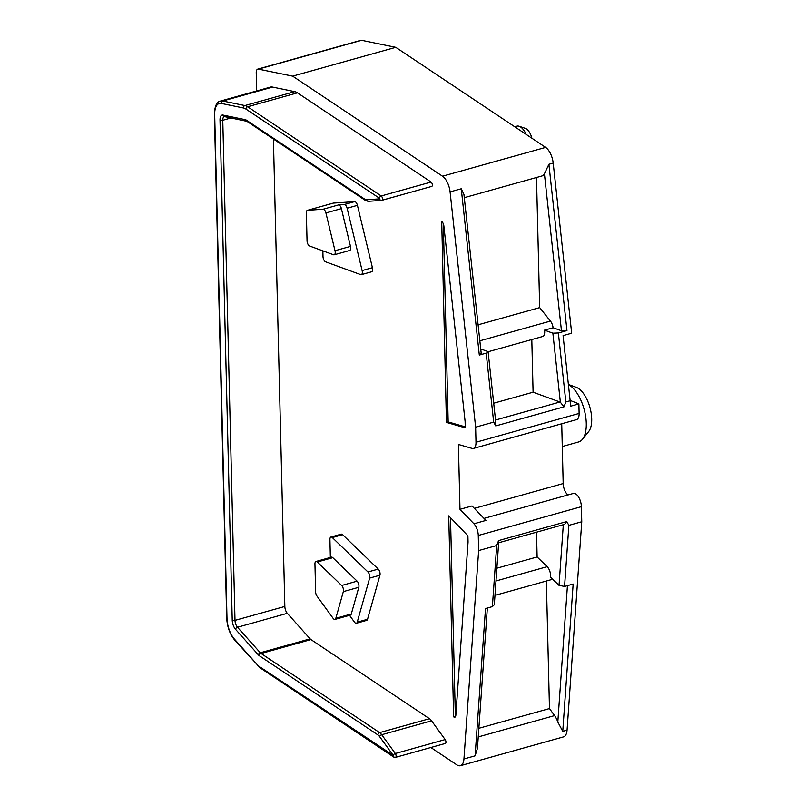 <?xml version="1.0" encoding="UTF-8"?>
<svg xmlns="http://www.w3.org/2000/svg" width="806" height="806" viewBox="0 0 806 806"><rect width="100%" height="100%" fill="white"/><g stroke="black" fill="none" stroke-linecap="round" stroke-linejoin="round"><path stroke-width="1.21" d="M445.164 739.576A2.337 1.088 74.4 0 1 445.95 741.913A2.337 1.088 74.4 0 1 445.355 743.444L395.514 757.368A2.337 1.088 -105.6 0 0 396.109 755.837A2.337 1.088 -105.6 0 0 395.323 753.499L381.701 734.729L431.542 720.806L445.164 739.576L395.323 753.499A2.015 1.108 -36 0 0 393.227 755.383L379.606 736.613A8.07 3.768 -105.6 0 0 377.943 734.931L259.431 655.812A8.07 3.768 74.4 0 1 258.333 654.835L235.533 629.315A8.07 3.768 74.4 0 1 232.229 620.157A2.015 0.856 -1.4 0 0 234.999 620.378L222.778 120.275A6.055 2.821 74.4 0 1 224.28 116.568L246.938 121.333L365.45 200.462L368.342 201.309L381.49 200.402A2.015 1.773 86.1 0 0 381.802 200.351A2.337 1.088 -105.6 0 0 381.903 200.331A2.337 1.088 -105.6 0 0 382.447 198.357A2.337 1.088 -105.6 0 0 381.228 195.969L247.613 106.765A20.17 9.41 -105.6 0 0 244.893 105.566L222.738 101.012A20.17 9.41 -105.6 0 0 220.471 101.062C216.774 101.677 214.749 106.06 214.386 114.2L226.698 618.101C227.221 626.887 229.871 634.181 234.637 639.984L260.167 667.882L393.771 757.086L395.514 757.368M284.84 606.455A6.055 2.821 -105.6 0 0 287.319 613.326L237.478 627.249A6.055 2.821 74.4 0 1 234.999 620.378L284.84 606.455L273.415 139.015M232.229 620.157L220.008 120.044A8.07 3.768 74.4 0 1 222.96 115.077L245.256 119.661A8.07 3.768 74.4 0 1 246.344 120.144L364.856 199.263A8.07 3.768 -105.6 0 0 366.488 199.777L379.626 198.87L379.545 198.286L245.931 109.082A18.155 8.463 -105.6 0 0 243.493 107.994A2.015 1.733 -78.4 0 1 244.893 105.566L294.734 91.642A20.17 9.41 74.4 0 1 297.454 92.841L431.069 182.045A2.337 1.088 74.4 0 1 432.288 184.433A2.337 1.088 74.4 0 1 431.744 186.408A2.337 1.088 74.4 0 1 431.643 186.428L382.004 200.291M294.734 91.642L272.579 87.088A20.17 9.41 74.4 0 0 270.312 87.139L220.471 101.062M450.08 191.888L475.631 427.16L493.675 422.112L486.179 353.149L479.308 355.073L461.254 188.765L450.08 191.888A14.125 6.589 -105.6 0 0 442.514 176.202L292.649 76.147L258.444 69.114A6.055 2.821 -105.6 0 0 257.769 69.125A6.055 2.821 -105.6 0 0 256.227 72.842L256.671 90.947M475.631 427.16L475.993 442.242A10.085 4.705 74.4 0 1 473.434 448.428A10.085 4.705 74.4 0 1 472.074 448.398L458.402 444.449L459.984 509.321L473.918 523.789A10.085 4.705 74.4 0 1 478.27 535.476L478.643 550.569L463.944 758.96A14.125 6.589 -105.6 0 1 460.397 765.7A14.125 6.589 -105.6 0 1 456.901 764.894L430.847 747.505M453.828 716.977A4.03 1.884 74.4 0 0 454.826 717.209A4.03 1.884 74.4 0 0 455.833 715.285L468.054 542.085L467.903 535.788L448.73 515.87L453.637 716.856L455.541 716.504A4.03 1.884 -105.6 0 0 455.551 716.504L453.637 716.856M441.718 221.529L446.443 422.394L465.264 427.845L465.112 421.538L443.874 226.012A4.03 1.884 74.4 0 0 441.718 221.529M379.606 736.613A2.015 1.108 -36 0 1 381.701 734.729A10.085 4.705 -105.6 0 0 379.616 732.624L429.457 718.7A10.085 4.705 74.4 0 1 431.542 720.806M429.457 718.7L310.945 639.581L261.104 653.505A6.055 2.821 74.4 0 1 260.288 652.769L237.478 627.249A2.015 1.29 -41.8 0 0 235.533 629.315M287.319 613.326L310.129 638.846A6.055 2.821 -105.6 0 0 310.945 639.581M349.542 615.341L354.519 622.202A4.03 1.884 -105.6 0 0 356.353 623.27A4.03 1.884 -105.6 0 0 357.229 622.161L367.536 619.28L379.938 575.232A4.03 1.884 -105.6 0 0 378.256 569.096L342.621 534.68A4.03 1.884 -105.6 0 0 341.26 534.156L330.944 537.028A4.03 1.884 -105.6 0 0 329.926 539.506L330.359 557.44M367.536 619.28A4.03 1.884 74.4 0 1 366.659 620.388L356.353 623.27M332.999 203.203A4.03 1.884 74.4 0 1 333.17 203.132A4.03 1.884 74.4 0 1 333.352 203.102L354.63 201.631A4.03 1.884 74.4 0 1 357.421 205.349L372.422 267.693L362.116 270.574L347.114 208.23A4.03 1.884 -105.6 0 0 344.313 204.512L354.63 201.631M322.863 250.857L323.005 256.56A4.03 1.884 -105.6 0 0 325.574 261.809L360.675 274.624A4.03 1.884 -105.6 0 0 361.31 274.665L371.616 271.783A4.03 1.884 -105.6 0 0 372.422 267.693M357.229 622.161L369.632 578.114A4.03 1.884 -105.6 0 0 367.939 571.978L332.314 537.562A4.03 1.884 -105.6 0 0 330.944 537.028M317 596.128L333.12 618.343A4.03 1.884 -105.6 0 0 334.943 619.421A4.03 1.884 -105.6 0 0 335.83 618.303L343.336 591.614A4.03 1.884 -105.6 0 0 341.653 585.488L317.332 561.994A4.03 1.884 -105.6 0 0 315.972 561.47A4.03 1.884 -105.6 0 0 314.945 563.938L315.63 591.896A4.03 1.884 -105.6 0 0 317 596.128M335.83 618.303L351.295 613.981A4.03 1.884 74.4 0 1 350.419 615.099L334.943 619.421M351.295 613.981L358.811 587.292A4.03 1.884 74.4 0 0 357.118 581.166L332.797 557.671A4.03 1.884 74.4 0 0 331.437 557.148L315.972 561.47M335.004 250.716L325.916 212.945A4.03 1.884 -105.6 0 0 323.125 209.228L307.57 210.306A4.03 1.884 -105.6 0 0 307.388 210.336A4.03 1.884 -105.6 0 0 306.361 212.814L307.046 240.772A4.03 1.884 -105.6 0 0 309.615 246.021L333.573 254.767A4.03 1.884 -105.6 0 0 334.198 254.807A4.03 1.884 -105.6 0 0 335.004 250.716L350.479 246.394L341.391 208.623A4.03 1.884 74.4 0 0 338.591 204.905L344.313 204.512M361.31 274.665A4.03 1.884 -105.6 0 0 362.116 270.574M350.479 246.394A4.03 1.884 74.4 0 1 349.673 250.485L334.198 254.807M496.899 568.2L537.118 556.966L536.514 532.202M493.695 403.212L533.088 392.21L531.799 339.548M478.865 728.292L549.47 708.565L546.357 581.025M478.099 324.818L539.677 307.61L536.494 177.501M443.32 223.806L448.166 421.921L446.443 422.394M450.504 517.714L455.36 716.383M537.118 556.966L547.173 566.678A7.627 3.556 74.4 0 1 550.569 577.207L559.032 585.378L564.563 586.446L573.157 584.048L562.759 731.344L557.812 722.035A14.125 6.589 -105.6 0 0 554.578 715.597L549.47 708.565M464.296 197.672L542.015 175.95A14.125 6.589 -105.6 0 0 544.413 173.804L548.896 164.283L566.961 330.581L558.367 332.979L552.866 333.19L544.534 330.148A7.627 3.556 74.4 0 1 542.74 336.495L488.093 351.759M495.519 420.017L559.958 402.013A4.03 1.884 74.4 0 1 560.361 402.224L563.968 406.859L565.852 401.952L570.154 400.743L570.477 406.244L578.879 403.897L579.111 413.428A10.085 4.705 74.4 0 1 576.552 419.624L473.434 448.428M559.958 402.013L533.088 392.21M486.179 353.149C488.224 352.514 488.678 351.95 487.559 351.436L480.719 348.938M487.348 608.016L477.444 748.351L475.107 755.837L485.504 608.53L492.375 606.616L496.687 545.521L478.643 550.569M494.32 604.671L492.375 606.616M566.961 330.581L561.46 330.782L553.128 327.75L544.534 330.148M479.842 340.817L550.427 321.09A7.627 3.556 74.4 0 1 553.128 327.75M550.427 321.09L539.677 307.61M498.692 542.76L564.643 524.333L566.769 521.553L568.875 525.351L581.761 521.754L567.061 730.145A14.125 6.589 74.4 0 1 563.515 736.885L460.397 765.7M498.652 542.781L494.31 604.913M498.037 542.478C498.682 543.173 498.864 542.559 498.571 540.604L496.687 545.521M488.134 352.021L495.73 421.901L495.771 425.921L493.675 422.112M484.003 518.409L573.398 493.433A10.085 4.705 74.4 0 1 581.388 506.672L581.761 521.754M292.649 76.147L395.766 47.332L545.632 147.397A14.125 6.589 74.4 0 1 553.198 163.074L571.676 333.221L563.082 335.618L570.154 400.743M488.144 351.92L487.559 351.436M480.678 353.35C481.807 353.864 481.343 354.439 479.308 355.073M461.254 188.765L463.944 194.488L481.253 353.844M395.766 47.332L361.562 40.3A6.055 2.821 74.4 0 0 360.887 40.32L257.769 69.125M567.928 494.965A9.259 4.322 74.4 0 1 563.182 483.56L561.722 423.765M578.879 403.897L570.114 400.411M514.782 126.804L516.858 126.179A15.012 7.002 74.4 0 1 519.165 126.27L525.411 128.396A11.093 5.179 74.4 0 1 526.489 128.95A11.093 5.179 74.4 0 1 531.879 138.209M568.381 384.462L576.3 387.343A24.21 11.294 74.4 0 1 578.507 388.482A24.21 11.294 74.4 0 1 590.445 409.438A24.21 11.294 74.4 0 1 588.662 431.573L582.476 439.26A30.255 14.115 74.4 0 1 578.597 441.96L562.276 446.524M519.165 126.27A15.012 7.002 74.4 0 1 520.626 127.016A15.012 7.002 74.4 0 1 526.127 134.37M568.391 384.573A30.255 14.115 74.4 0 1 569.782 385.389A30.255 14.115 74.4 0 1 584.703 411.594A30.255 14.115 74.4 0 1 582.476 439.26M459.984 509.321L472.014 505.956L485.947 520.424L473.918 523.789M448.166 421.921L465.243 426.858M220.008 120.044A2.015 0.856 -1.4 0 0 222.778 120.275L231.05 117.958M243.493 107.994L221.338 103.44A18.155 8.463 -105.6 0 0 214.688 114.633L227 618.524A18.155 8.463 -105.6 0 0 234.425 639.118L257.094 664.487A18.155 8.463 -105.6 0 0 259.562 666.693L393.227 755.383M379.545 198.286A2.015 1.572 -56.3 0 1 381.228 195.969L431.069 182.045M245.931 109.082A2.015 1.572 -56.3 0 1 247.613 106.765L297.454 92.841M221.338 103.44A2.015 1.733 -78.4 0 1 222.738 101.012L272.579 87.088M234.425 639.118A2.015 1.29 138.2 0 0 234.637 639.984M257.094 664.487A2.015 1.29 138.2 0 0 257.305 665.353M259.562 666.693A2.015 1.572 123.7 0 0 260.167 667.882M393.177 755.897A2.015 1.572 123.7 0 0 393.771 757.086M377.943 734.931A2.015 1.572 -56.3 0 1 379.616 732.624L261.104 653.505A2.015 1.572 -56.3 0 0 259.431 655.812M258.333 654.835A2.015 1.29 -41.8 0 1 260.288 652.769L310.129 638.846M222.96 115.077A2.015 1.733 101.6 0 0 224.27 116.568L224.32 116.558M245.256 119.661A2.015 1.733 101.6 0 0 246.565 121.152M246.344 120.144A2.015 1.572 123.7 0 0 246.938 121.333M364.856 199.263A2.015 1.572 123.7 0 0 365.45 200.462M366.488 199.777A2.015 1.773 86.1 0 0 368.342 201.309M379.626 198.87A2.015 1.773 86.1 0 0 381.49 200.402L431.744 186.408M379.938 575.232L369.632 578.114M342.621 534.68L332.314 537.562M378.256 569.096L367.939 571.978M317.332 561.994L332.797 557.671M341.653 585.488L357.118 581.166M343.336 591.614L358.811 587.292M323.125 209.228L338.591 204.905M325.916 212.945L341.391 208.623M307.57 210.306L333.352 203.102M347.114 208.23L357.421 205.349M563.313 524.706L559.032 585.378M552.866 333.19L560.361 402.224M547.173 566.678L495.992 580.975M554.578 715.597L478.25 736.926M567.434 585.64L557.812 722.035M544.413 173.804L561.46 330.782M568.875 525.351L564.563 586.446M567.061 730.145L562.759 731.344M475.107 755.837L463.944 758.96M566.769 521.553L498.571 540.604M495.771 425.921L563.968 406.859M475.993 442.242L579.111 413.428M478.27 535.476L581.388 506.672M558.367 332.979L565.852 401.952M553.198 163.074L548.896 164.283M545.632 147.397L442.514 176.202M258.444 69.114L361.562 40.3M563.182 483.56L474.341 508.374M307.388 210.336L333.17 203.132M552.684 579.262L494.975 595.382"/></g></svg>
